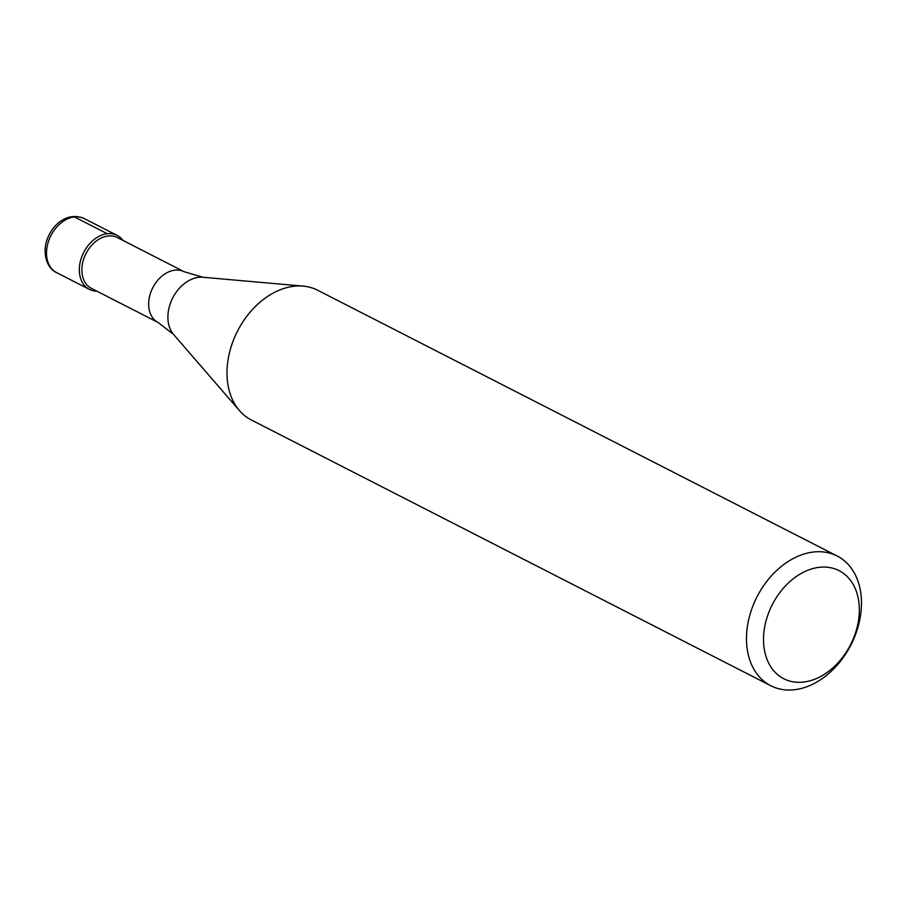 <?xml version="1.0" encoding="UTF-8"?>
<svg xmlns="http://www.w3.org/2000/svg" width="906" height="906" viewBox="0 0 906 906"><rect width="100%" height="100%" fill="white"/><g stroke="black" fill="none" stroke-linecap="round" stroke-linejoin="round"><path stroke-width="1.36" d="M96.965 291.211A30.351 21.982 -62.9 0 1 89.456 289.422A30.351 21.982 -62.9 0 1 79.649 265.152A30.351 21.982 -62.9 0 1 117.101 235.379A30.351 21.982 -62.9 0 1 122.956 240.418A30.351 21.982 117.1 0 0 98.018 236.862A30.351 21.982 117.1 0 0 79.649 265.152A30.351 21.982 117.1 0 0 96.965 291.211M82.174 265.549A28.528 20.668 117.1 0 0 91.404 288.368L158.176 322.536A28.528 20.668 -62.9 0 1 148.958 299.716A28.528 20.668 -62.9 0 1 184.167 271.732L117.395 237.565A28.528 20.668 117.1 0 0 82.174 265.549M837.155 556.012L317.678 290.248A72.854 52.752 117.1 0 0 303.114 286.115A72.854 52.752 117.1 0 0 227.768 361.698A72.854 52.752 117.1 0 0 239.444 410.577A72.854 52.752 117.1 0 0 251.313 419.965L770.791 685.729A72.854 52.752 -62.9 0 1 747.246 627.462A72.854 52.752 -62.9 0 1 837.155 556.012A72.854 52.752 -62.9 0 1 860.7 614.279A72.854 52.752 -62.9 0 1 770.791 685.729M764.154 630.18A60.713 43.964 -62.9 0 1 819.284 567.315A60.713 43.964 -62.9 0 1 858.695 619.194A60.713 43.964 -62.9 0 1 803.565 682.059A60.713 43.964 -62.9 0 1 764.154 630.18M74.405 216.93L107.214 233.714M46.84 248.369A30.351 21.982 117.1 0 0 56.659 272.638C52.65 271.121 43.805 263.929 45.3 246.715C48.109 228.165 65.357 210.362 84.303 218.595A30.351 21.982 117.1 0 0 46.84 248.369M184.167 271.732L202.887 277.259A33.499 24.258 117.1 0 0 168.244 312.015A33.499 24.258 117.1 0 0 173.612 334.484L239.444 410.577M89.456 289.422L56.659 272.638M117.101 235.379L84.303 218.595M158.176 322.536L173.612 334.484M202.887 277.259L303.114 286.115"/></g></svg>

